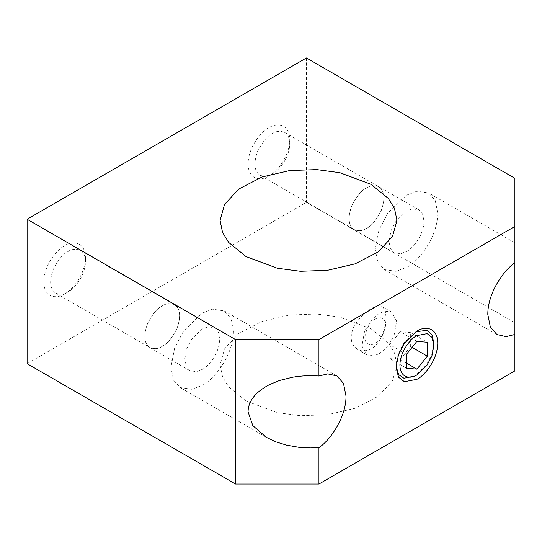 <?xml version="1.0" encoding="UTF-8"?>
<svg xmlns="http://www.w3.org/2000/svg" width="542" height="542" viewBox="0 0 542 542"><rect width="100%" height="100%" fill="white"/><g stroke="black" fill="none" stroke-linecap="round" stroke-linejoin="round"><path stroke-width="0.41" stroke-dasharray="2.71 2.03" d="M396.094 366.135L398.295 353.499L403.641 343.208L415.931 331.772M433.925 343.208L431.703 354.78L426.358 365.064L414.996 375.992M406.493 354.312L389.82 344.685L400.24 331.724L416.913 341.352M406.493 363.126L400.24 359.515L389.82 358.587L406.493 368.214M389.82 358.587L389.82 344.685M400.24 359.515L410.66 346.548L412.076 347.368M410.66 346.548L410.66 332.652L427.34 342.28M410.66 332.652L400.24 331.724M233.473 331.176C233.046 358.147 211.353 381.507 202.207 385.335L191.78 389.285L180.093 387.523L173.508 380.138L170.933 367.28L174.612 348.167L183.447 331.176L202.207 313.12L212.627 309.17L224.313 310.932L230.899 318.323L233.473 331.176M202.207 369.448C207.329 367.307 219.476 354.224 219.713 339.123L218.277 331.921L214.585 327.781L208.04 326.799L202.207 329.008L191.699 339.116L186.753 348.635L184.693 359.339L186.136 366.534L189.822 370.674L196.367 371.663L202.207 369.448M162.207 346.358C158.535 348.906 154.409 349.312 149.822 347.585C144.03 343.499 143.244 335.552 147.465 323.743C152.587 313.865 157.498 307.924 162.207 305.918C165.879 303.364 170.005 302.958 174.592 304.692C180.384 308.777 181.17 316.724 176.949 328.533C171.834 338.404 166.916 344.346 162.207 346.358M162.207 346.297C166.902 344.292 171.8 338.371 176.909 328.527C181.116 316.752 180.33 308.825 174.551 304.753C169.985 303.025 165.872 303.432 162.207 305.973C157.512 307.978 152.614 313.899 147.505 323.75C143.298 335.525 144.084 343.445 149.863 347.524C154.429 349.251 158.549 348.838 162.207 346.297M68.007 291.914C64.349 294.455 60.23 294.862 55.663 293.134C49.884 289.062 49.098 281.135 53.306 269.36C58.414 259.516 63.312 253.595 68.007 251.59C71.673 249.049 75.785 248.642 80.352 250.363C83.549 252.111 85.25 255.878 85.467 261.671C85.23 276.732 73.116 289.774 68.007 291.914L64.62 293.866C58.522 298.357 44.058 299.482 43.773 281.833C44.058 263.852 58.522 248.277 64.62 245.722C70.717 241.237 85.182 240.106 85.467 257.762C85.182 275.743 70.717 291.311 64.62 293.866L68.007 291.914M27.1 363.675L306.433 202.403L514.893 322.754M306.433 57.974L306.433 202.403M268.913 175.92C262.816 180.411 248.351 181.536 248.067 163.887C248.351 145.906 262.816 130.331 268.913 127.783C275.011 123.291 289.475 122.167 289.76 139.816C289.475 157.797 275.011 173.372 268.913 175.92L272.294 173.968L268.913 175.92M272.294 173.968C268.636 176.509 264.516 176.916 259.95 175.188C254.171 171.116 253.385 163.189 257.592 151.414C262.701 141.57 267.599 135.649 272.294 133.644C275.959 131.103 280.072 130.697 284.645 132.424C287.836 134.165 289.543 137.932 289.76 143.725C289.516 158.786 277.402 171.828 272.294 173.968L272.294 173.968M366.494 228.351C371.189 226.353 376.094 220.425 381.195 210.581C385.409 198.806 384.624 190.879 378.844 186.807C374.271 185.079 370.159 185.486 366.494 188.027C361.799 190.032 356.9 195.96 351.792 205.804C347.585 217.579 348.371 225.506 354.15 229.578C358.716 231.305 362.835 230.899 366.494 228.351M366.494 228.412C362.822 230.96 358.696 231.366 354.116 229.639C348.316 225.553 347.53 217.606 351.751 205.797C356.873 195.919 361.785 189.985 366.494 187.972C370.166 185.425 374.298 185.012 378.878 186.746C384.671 190.831 385.464 198.778 381.243 210.587C376.121 220.458 371.202 226.4 366.494 228.412M406.493 251.502C411.615 249.361 423.763 236.278 424.007 221.177L422.564 213.975L418.878 209.835L412.333 208.853L406.493 211.062L395.985 221.177L391.046 230.689L388.98 241.393L390.423 248.595L394.109 252.728L400.66 253.717L406.493 251.502M437.76 213.23C437.333 240.201 415.639 263.561 406.493 267.389L396.073 271.346L384.386 269.577L377.794 262.192L375.227 249.334L378.905 230.221L387.733 213.23L406.493 195.181L416.913 191.224L428.607 192.986L435.192 200.377L437.76 213.23M514.893 257.762L514.893 258.554M514.893 258.202L514.893 255.546M514.893 246.59L514.893 243.439M514.893 242.918L514.893 255.235M514.893 334.461L514.893 370.891M514.893 178.325L514.893 262.897M371.053 328.77L388.323 342.869L394.495 352.91L396.961 364.874L392.496 380.897L378.153 396.351L355.064 408.295L327.436 414.752L300.322 415.714L277.165 412.625L245.98 400.978L228.71 386.88L222.538 376.846L220.079 364.874L224.544 348.852L238.88 333.398L261.976 321.46L289.604 314.997L316.711 314.035L339.868 317.131L371.053 328.77M386.026 317.253L385.294 311.203L383.086 307.341L380.01 305.966L377.395 306.074L374.38 306.968L371.053 308.608L364.055 313.757L357.476 320.932L353.736 327.029L351.541 333.337L351.108 337.415L351.534 341.209L353.736 346.067L357.476 349.441L362.252 350.986L367.551 350.464L371.053 348.933C380.511 343.818 386.189 327.91 386.026 317.253M379.285 353.682L386.46 347.768L393.987 335.911L396.622 321.081L391.636 312.138L385.111 311.155L379.285 313.357L372.117 319.279L364.59 331.135L361.954 345.965L366.941 354.908L373.465 355.891L379.285 353.682M375.227 319.143C370.294 321.304 366.826 327.321 364.8 337.192C364.942 346.02 372.178 345.457 375.227 343.215C380.152 341.053 383.628 335.031 385.647 325.159C385.504 316.332 378.275 316.894 375.227 319.143M396.073 365.064L396.073 367.28M336.88 375.924L224.313 310.932M265.682 436.94L180.093 387.523M214.585 327.781L174.592 304.692M189.822 370.674L149.822 347.585M55.663 293.134L149.863 347.524M80.352 250.363L174.551 304.753M85.467 257.762L85.467 261.671M289.76 139.816L289.76 143.725M259.95 175.188L354.15 229.578M284.645 132.424L378.844 186.807M418.878 209.835L378.878 186.746M394.109 252.728L354.116 229.639M514.893 242.809L428.607 192.986M496.953 334.57L384.386 269.577M396.961 220.452L396.961 364.874M220.079 364.874L220.079 220.452M391.636 312.138L382.171 306.67M366.941 354.908L357.476 349.441"/><path stroke-width="0.81" d="M235.56 484.026L318.94 484.026L318.94 447.597L310.613 447.922L298.473 447.238L286.664 445.172L275.912 441.859L266.379 437.347L252.816 425.626L248.067 411.812C248.25 401.141 255.37 392.083 269.435 384.63L279.584 380.47L292.578 377.239C301.427 375.742 310.214 375.335 318.94 376.026L318.94 339.597L514.893 226.468L514.893 178.325L306.433 57.974L27.1 219.246L27.1 363.675L235.56 484.026L235.56 339.597L318.94 339.597M318.94 447.597C328.499 441.689 346.013 419.013 346.04 396.168L343.465 383.309L336.88 375.924L327.693 373.878L318.94 376.026M318.94 484.026L514.893 370.891L514.893 334.461L506.14 336.616L496.953 334.57L490.361 327.185L487.793 314.326C487.82 291.481 505.327 268.805 514.893 262.897L514.893 226.468M416.913 331.176L404.407 343.208L398.526 354.536L396.073 367.28L398.526 377.191L404.407 381.724L416.913 379.319C423.011 376.765 437.475 361.189 437.76 343.208C437.475 325.559 423.011 326.69 416.913 331.176L416.913 331.176M415.931 331.772L426.94 330.288L431.899 334.536L433.925 343.208L433.925 345.423L431.927 355.823L427.123 365.064L416.92 374.888L414.996 375.992L403.939 378.262L398.614 374.549L396.094 366.135M416.913 374.888C411.94 378.553 400.138 379.475 399.908 365.064C400.138 350.396 411.94 337.686 416.913 335.606L427.123 333.642L431.927 337.341L433.925 345.423M412.076 347.368L427.34 356.175L427.34 342.28L416.913 341.352L406.493 354.312L406.493 368.214L416.913 369.143L406.493 363.126M427.34 356.175L416.913 369.143M514.893 262.897L514.893 334.461L514.893 262.897M514.893 257.762L514.893 255.235M514.893 255.546L514.893 246.59M514.893 243.439L514.893 242.918M514.893 258.202L514.893 258.554M245.98 256.556L277.165 268.195L300.322 271.291L327.436 270.329L355.064 263.873L378.153 251.928L392.496 236.475L396.961 220.452L394.495 208.48L388.323 198.447L371.053 184.348L339.868 172.708L316.711 169.612L289.604 170.574L261.976 177.031L238.88 188.975L224.544 204.429L220.079 220.452L222.538 232.416L228.71 242.457L245.98 256.556M235.56 339.597L27.1 219.246M416.92 374.888L414.996 375.992M266.379 437.34L265.682 436.94"/></g></svg>
